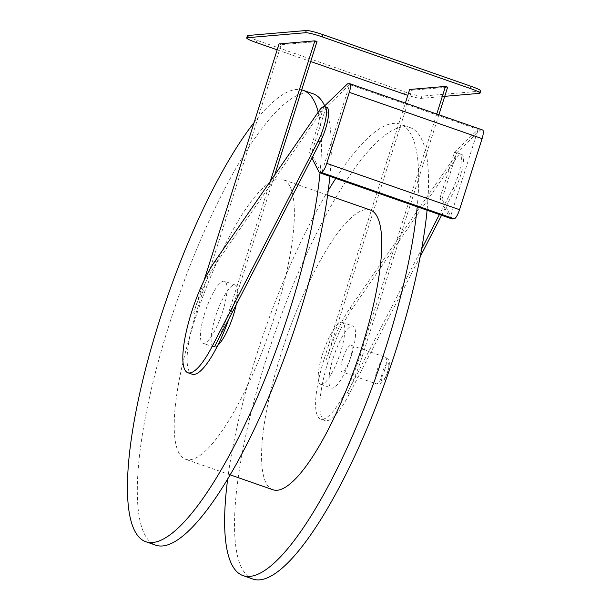 <?xml version="1.0" encoding="UTF-8"?>
<svg xmlns="http://www.w3.org/2000/svg" width="610" height="610" viewBox="0 0 610 610"><rect width="100%" height="100%" fill="white"/><g stroke="black" fill="none" stroke-linecap="round" stroke-linejoin="round"><path stroke-width="0.46" stroke-dasharray="3.05 2.29" d="M329.865 176.336A239.021 60.138 -70.8 0 0 324.688 105.85M312.991 93.734A239.021 60.138 -70.8 0 0 306.136 92.941A239.021 60.138 -70.8 0 0 173.179 312.312A239.021 60.138 -70.8 0 0 155.588 545.126M254.103 122.557A239.021 60.138 109.2 0 1 296.285 89.502A239.021 60.138 109.2 0 1 301.698 89.876M318.199 112.126A239.021 60.138 109.2 0 1 320.014 172.897M442.006 199.081L455.777 155.657A23.432 5.894 109.2 0 1 459.597 153.659A23.432 5.894 109.2 0 1 452.94 188.345L444.682 204.35L442.006 199.081L439.863 198.334L449.982 218.22L478.156 129.404L480.299 130.151L482.342 129.976A9.371 2.356 109.2 0 1 482.609 130.006M439.863 198.334L454.503 152.187L478.156 129.404L347.525 83.852M323.963 106.544L326.014 107.383L349.667 84.599L321.493 173.415L311.375 153.529L309.232 152.782L311.908 158.051M326.014 107.383L311.375 153.529M350.338 358.23A14.06 3.538 109.2 0 1 341.875 371.833A14.06 3.538 109.2 0 1 342.667 358.886A14.06 3.538 109.2 0 1 351.131 345.283A14.06 3.538 109.2 0 1 350.338 358.23M217.717 345.42A32.81 8.258 109.2 0 1 213.637 346.976A32.81 8.258 109.2 0 1 216.047 315.019A32.81 8.258 109.2 0 1 234.301 284.908A32.81 8.258 109.2 0 1 235.239 285.015A32.81 8.258 109.2 0 1 236.207 304.733M227.69 478.858A239.021 60.138 109.2 0 1 256.421 355.493A239.021 60.138 109.2 0 1 328.256 190.465M335.782 178.402A239.021 60.138 109.2 0 1 400.358 124.204A239.021 60.138 109.2 0 1 417.232 206.805M252.814 579.027A239.021 60.138 109.2 0 1 266.265 358.924A239.021 60.138 109.2 0 1 403.355 126.842A239.021 60.138 109.2 0 1 410.21 127.642A239.021 60.138 109.2 0 1 427.084 210.237M193.866 322.896A148.1 37.263 109.2 0 1 283.048 179.592A148.1 37.263 109.2 0 1 269.475 331.703A148.1 37.263 109.2 0 1 185.524 459.269A148.1 37.263 109.2 0 1 193.866 322.896M222.68 311.496A32.81 8.258 -70.8 0 0 224.533 281.286A32.81 8.258 -70.8 0 0 205.936 309.544A32.81 8.258 -70.8 0 0 202.924 343.239A32.81 8.258 -70.8 0 0 222.68 311.496M321.653 384.422A32.81 8.258 109.2 0 1 320.707 384.308A32.81 8.258 109.2 0 1 322.553 354.097A32.81 8.258 109.2 0 1 342.317 322.354A32.81 8.258 109.2 0 1 339.9 354.311A32.81 8.258 109.2 0 1 321.653 384.422M333.266 357.834A32.81 8.258 109.2 0 1 353.022 326.091A32.81 8.258 109.2 0 1 350.01 359.786A32.81 8.258 109.2 0 1 331.413 388.044A32.81 8.258 109.2 0 1 333.266 357.834M272.899 489.738A148.1 37.263 109.2 0 1 281.233 353.365A148.1 37.263 109.2 0 1 370.423 210.054M436.745 114.009L360.129 355.531A65.613 16.508 109.2 0 1 320.616 419.024A65.613 16.508 109.2 0 1 324.306 358.604L405.368 103.067M409.684 89.479L411.819 90.219L326.449 359.351A65.613 16.508 109.2 0 1 349.858 308.317L400.846 234.659L362.271 356.278A65.613 16.508 109.2 0 1 347.326 392.977L421.655 248.964M420.244 256.604L349.469 393.724A65.613 16.508 109.2 0 1 324.901 420.511A65.613 16.508 109.2 0 1 324.169 375.829A65.613 16.508 109.2 0 1 352 309.056L455.99 158.852A23.432 5.894 109.2 0 1 461.739 154.406A23.432 5.894 109.2 0 1 455.083 189.092L441.564 215.284M438.887 114.756L400.846 234.659L453.848 158.104A23.432 5.894 109.2 0 1 455.777 155.657L456.646 152.935L480.299 130.151M411.819 90.219L447.641 87.154M452.124 218.967L444.682 204.35L439.421 214.537M454.503 152.187L456.646 152.935M480.718 90.905A14.06 1.525 17.6 0 1 480.161 91.134L421.83 96.136A14.06 1.525 17.6 0 1 405.139 91.988L256.947 40.306A14.06 1.525 17.6 0 1 247.385 35.731M310.696 61.519L277.176 49.829M444.728 96.334L421.121 98.355A14.06 1.525 17.6 0 1 407.823 95.328M317.009 41.602L281.187 44.675L195.818 313.799A65.613 16.508 -70.8 0 0 192.127 374.212M279.052 43.928L281.187 44.675M203.931 280.737L193.675 313.052L195.818 313.799M228.902 318.885A65.613 16.508 -70.8 0 0 231.64 310.726L274.713 174.933M214.552 346.678A65.613 16.508 -70.8 0 0 229.497 309.979L270.329 181.277M326.823 107.36A23.432 5.894 -70.8 0 0 323.01 109.358A23.432 5.894 -70.8 0 0 321.073 111.813L217.084 262.018A65.613 16.508 -70.8 0 0 193.675 313.052M323.872 106.636L309.232 152.782M387.609 371.78A9.371 2.356 -70.8 0 0 386.206 364.422A9.371 2.356 -70.8 0 0 381.326 379.801A9.371 2.356 -70.8 0 0 387.609 371.78M384.605 370.178A14.06 3.538 -70.8 0 0 385.398 357.231A14.06 3.538 -70.8 0 0 377.422 369.34A14.06 3.538 -70.8 0 0 376.134 383.781A14.06 3.538 -70.8 0 0 384.605 370.178M349.568 83.677L482.342 129.976M326.449 359.351L324.306 358.604M352 309.056L349.858 308.317M349.469 393.724L347.326 392.977M362.271 356.278L360.129 355.531M455.083 189.092L452.94 188.345M455.99 158.852L453.848 158.104M405.139 91.988L404.438 94.207M256.947 40.306L256.246 42.532M421.83 96.136L421.121 98.355M480.161 91.134L479.46 93.353M229.497 309.979L231.64 310.726M214.949 261.271L217.084 262.018M318.931 111.066L321.073 111.813M351.131 345.283L385.398 357.231C388.12 359.092 389.271 360.312 388.852 360.899C389.76 362.279 389.409 365.878 387.792 371.704C385.772 377.712 383.545 381.502 381.105 383.072C380.884 383.827 379.229 384.064 376.134 383.781L341.875 371.833M410.21 127.642L400.358 124.204M235.239 285.015L224.533 281.286M213.637 346.976L202.924 343.239M320.707 384.308L331.413 388.044M342.317 322.354L353.022 326.091M327.623 195.131L283.048 179.592M230.1 474.816L185.524 459.269M320.616 419.024L324.901 420.511M459.597 153.659L461.739 154.406"/><path stroke-width="0.91" d="M320.014 172.897A239.021 60.138 109.2 0 1 246.112 422.089A239.021 60.138 109.2 0 1 145.737 541.688L155.588 545.126A239.021 60.138 -70.8 0 0 299.533 313.837A239.021 60.138 -70.8 0 0 329.865 176.336M324.688 105.85A239.021 60.138 -70.8 0 0 312.991 93.734L303.139 90.303A239.021 60.138 109.2 0 1 318.199 112.126M301.698 89.876A239.021 60.138 109.2 0 1 303.139 90.303M145.737 541.688A239.021 60.138 109.2 0 1 145.92 367.647A239.021 60.138 109.2 0 1 254.103 122.557M349.843 83.707L482.609 130.006A9.371 2.356 109.2 0 1 482.083 138.638L459.543 209.695A9.371 2.356 109.2 0 1 454.168 218.792L452.124 218.967L321.493 173.415L319.35 172.668L321.394 172.493A9.371 2.356 -70.8 0 0 326.769 163.396L349.316 92.339A9.371 2.356 -70.8 0 0 349.843 83.707A9.371 2.356 -70.8 0 0 349.568 83.677L347.525 83.852L323.963 106.544M236.207 304.733A32.81 8.258 109.2 0 1 233.394 315.225A32.81 8.258 109.2 0 1 217.717 345.42M328.256 190.465A239.021 60.138 109.2 0 1 335.782 178.402M417.232 206.805A239.021 60.138 109.2 0 1 343.331 455.99A239.021 60.138 109.2 0 1 242.963 575.588A239.021 60.138 109.2 0 1 227.69 478.858M427.084 210.237A239.021 60.138 109.2 0 1 353.182 459.429A239.021 60.138 109.2 0 1 252.814 579.027L242.963 575.588M327.623 195.131L370.423 210.054A148.1 37.263 109.2 0 1 356.85 362.165A148.1 37.263 109.2 0 1 272.899 489.738L230.1 474.816M405.368 103.067L409.684 89.479L445.498 86.406L436.745 114.009M445.498 86.406L447.641 87.154L438.887 114.756M439.421 214.537L421.655 248.964M441.564 215.284L420.244 256.604M407.823 95.328A14.06 1.525 17.6 0 1 404.438 94.207L310.696 61.519M277.176 49.829L256.246 42.532A14.06 1.525 17.6 0 1 246.684 37.95A14.06 1.525 17.6 0 1 247.233 37.721L305.572 32.719A14.06 1.525 17.6 0 1 322.255 36.874L470.447 88.549A14.06 1.525 17.6 0 1 480.009 93.124A14.06 1.525 17.6 0 1 479.46 93.353L444.728 96.334M246.684 37.95L247.385 35.731A14.06 1.525 17.6 0 1 247.935 35.502L306.273 30.5A14.06 1.525 17.6 0 1 322.957 34.648L471.149 86.33A14.06 1.525 17.6 0 1 480.718 90.905L480.009 93.124M270.329 181.277L314.867 40.855L279.052 43.928L203.931 280.737M314.867 40.855L317.009 41.602L274.713 174.933M187.842 372.725A65.613 16.508 -70.8 0 0 212.417 345.931L318.031 141.299A23.432 5.894 -70.8 0 0 324.68 106.613A23.432 5.894 -70.8 0 0 318.931 111.066L214.949 261.271A65.613 16.508 -70.8 0 0 187.118 328.035A65.613 16.508 -70.8 0 0 187.842 372.725L192.127 374.212A65.613 16.508 -70.8 0 0 228.902 318.885M212.417 345.931L214.552 346.678L320.166 142.046A23.432 5.894 -70.8 0 0 326.823 107.36L324.68 106.613M311.908 158.051L319.35 172.668M349.316 92.339L482.083 138.638M326.769 163.396L459.543 209.695M321.394 172.493L454.168 218.792M322.957 34.648L322.255 36.874M471.149 86.33L470.447 88.549M318.031 141.299L320.166 142.046M306.273 30.5L305.572 32.719M247.935 35.502L247.233 37.721"/></g></svg>
